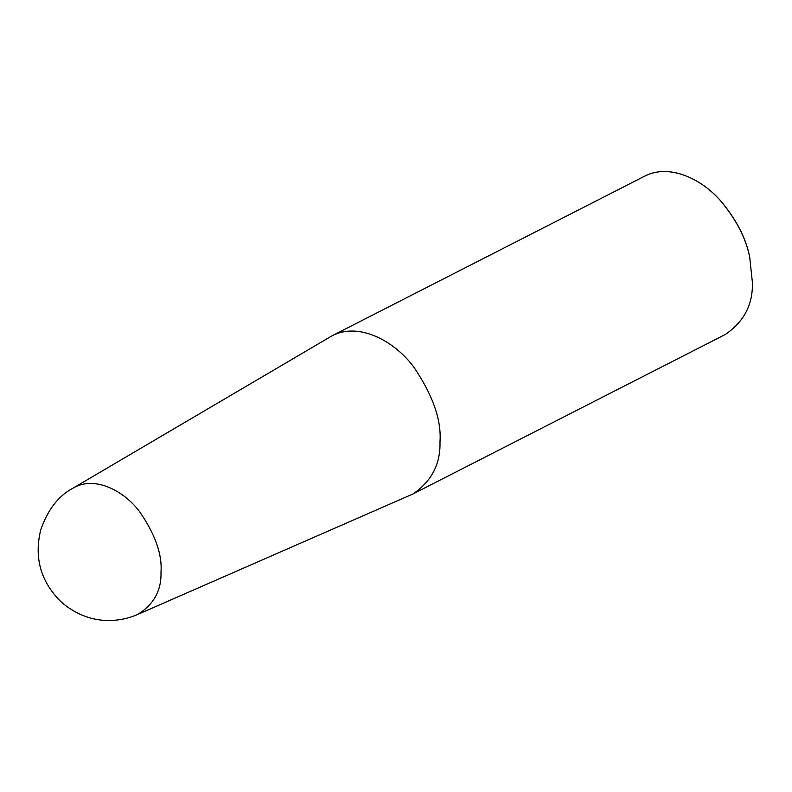 <?xml version="1.0" encoding="UTF-8"?>
<svg xmlns="http://www.w3.org/2000/svg" width="792" height="792" viewBox="0 0 792 792"><rect width="100%" height="100%" fill="white"/><g stroke="black" fill="none" stroke-linecap="round" stroke-linejoin="round"><path stroke-width="1.19" d="M137.541 614.513L412.889 494L725.304 334.471C743.985 321.8 753.014 304.484 752.4 282.516L749.707 257.103C746.034 238.758 736.629 220.334 721.482 201.841C702.039 178.844 669.349 163.281 644.51 176.24L332.095 335.768L73.022 488.159C58.499 495.812 47.738 509.711 40.738 529.878C33.967 557.459 40.61 581.308 60.667 601.445C77.032 616.136 94.882 620.364 107.049 620.443C117.652 620.71 127.819 618.73 137.541 614.513C153.727 604.662 161.548 590.545 160.994 572.141C162.32 554.39 155.133 534.154 139.441 511.444C123.74 490.545 94.387 475.329 73.022 488.159M749.707 257.103L749.529 256.321C745.945 238.432 736.778 220.473 722.017 202.445L721.482 201.841M412.889 494C431.571 481.338 440.609 464.013 439.986 442.045C441.599 420.205 432.887 395.248 413.86 367.171C394.792 341.283 359.172 321.661 332.095 335.768"/></g></svg>
